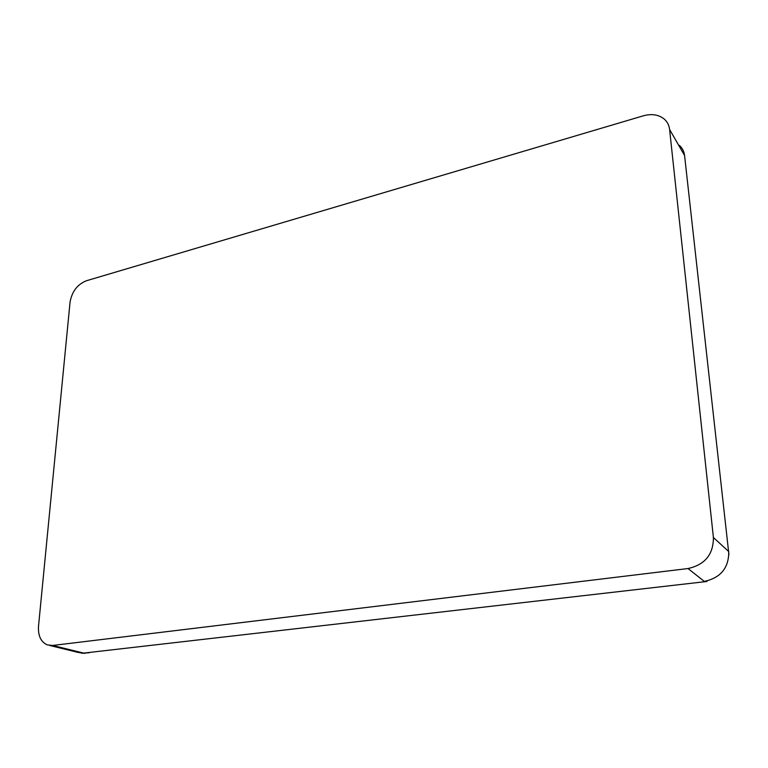 <?xml version="1.0" encoding="UTF-8"?>
<svg xmlns="http://www.w3.org/2000/svg" width="768" height="768" viewBox="0 0 768 768"><rect width="100%" height="100%" fill="white"/><g stroke="black" fill="none" stroke-linecap="round" stroke-linejoin="round"><path stroke-width="1.15" d="M713.405 537.514L669.6 129.475C669.11 125.28 667.344 121.824 664.301 119.117C658.733 114.624 651.754 113.52 643.363 115.805L86.352 280.771C77.357 284.429 71.923 291.562 70.051 302.179L38.515 626.237C37.949 635.683 40.838 641.894 47.184 644.851L52.589 645.466L688.013 568.541C704.957 564.758 713.424 554.419 713.405 537.514L728.765 551.578C728.851 567.898 720.701 577.843 704.304 581.405L688.013 568.541M669.6 129.475L684.566 155.501L728.928 554.717M679.363 145.354C682.339 148.022 684.067 151.411 684.566 155.501L685.171 160.954M706.954 581.472L83.664 653.098L52.589 645.466M89.347 652.723L83.664 653.098L78.317 652.483L49.699 645.466M85.046 653.328L81.331 653.146"/></g></svg>
